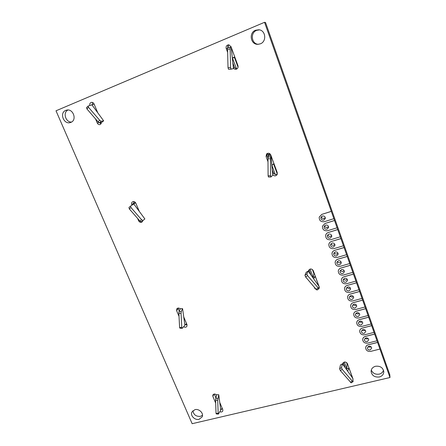 <?xml version="1.0" encoding="UTF-8"?>
<svg xmlns="http://www.w3.org/2000/svg" width="446" height="446" viewBox="0 0 446 446"><rect width="100%" height="100%" fill="white"/><g stroke="black" fill="none" stroke-linecap="round" stroke-linejoin="round"><path stroke-width="0.67" d="M379.942 349.101L377.595 342.45L368.329 344.775C366.64 345.299 365.742 346.352 365.642 347.952C366.094 350.545 367.777 351.693 370.687 351.392L379.942 349.056L389.994 377.522L192.154 423.7L56.006 110.798L264.545 22.3L331.311 211.348L321.806 214.387L319.236 217.046M333.887 218.685L331.306 211.376L321.8 214.415L319.236 217.057C319.091 220.508 320.813 222.052 324.398 221.684L333.892 218.663L334.533 220.48L325.05 223.468L322.447 226.222C322.386 229.59 324.114 231.089 327.62 230.721L337.098 227.772L334.528 220.508L325.045 223.496L322.447 226.222M337.098 227.772L337.739 229.556L328.267 232.494C326.868 232.979 325.993 233.916 325.652 235.293L325.647 235.31C325.658 238.61 327.386 240.071 330.826 239.697L340.281 236.804L337.733 229.584L328.262 232.522C326.862 233.007 325.987 233.944 325.647 235.321L325.652 235.293M340.281 236.804L340.922 238.571L331.467 241.459C330.029 241.955 329.154 242.908 328.836 244.324L328.83 244.341C328.903 247.569 330.631 248.991 334.009 248.617L343.453 245.774L340.917 238.599L331.462 241.487C330.023 241.983 329.148 242.942 328.83 244.352L328.836 244.324M343.453 245.774L344.089 247.53L334.651 250.368C333.179 250.869 332.292 251.845 332.002 253.289L331.997 253.317C332.125 256.461 333.853 257.849 337.17 257.481L346.598 254.683L344.083 247.558L334.645 250.396C333.173 250.903 332.287 251.873 331.997 253.317M346.598 254.683L347.228 256.428L337.806 259.215C336.306 259.728 335.42 260.72 335.147 262.187L335.147 262.22C335.325 265.298 337.048 266.652 340.315 266.29L349.725 263.541L347.228 256.461L337.8 259.249C336.301 259.762 335.414 260.748 335.147 262.22M349.725 263.541L350.355 265.275L340.945 268.013C339.417 268.525 338.531 269.535 338.28 271.023L338.274 271.056C338.497 274.073 340.22 275.405 343.442 275.043L352.836 272.339L350.35 265.303L340.945 268.046C339.417 268.559 338.525 269.562 338.274 271.056M352.836 272.339L353.455 274.061L344.067 276.754C342.511 277.273 341.625 278.287 341.391 279.798L341.391 279.832C341.647 282.792 343.364 284.096 346.542 283.74L355.925 281.086L353.455 274.095L344.061 276.788C342.511 277.306 341.619 278.321 341.391 279.832M355.925 281.086L356.538 282.792L347.166 285.44C345.589 285.958 344.697 286.984 344.49 288.512L344.485 288.534M358.991 289.772L356.538 282.825L347.161 285.473C345.589 285.992 344.697 287.018 344.485 288.551C344.78 291.455 346.492 292.732 349.631 292.381L358.991 289.738L359.604 291.472L350.244 294.07C348.649 294.594 347.757 295.626 347.562 297.17L347.562 297.203C347.886 300.058 349.597 301.312 352.691 300.972L362.041 298.407L359.604 291.506L350.244 294.104C348.649 294.628 347.752 295.659 347.562 297.203M362.041 298.407L362.648 300.091L353.304 302.644C351.693 303.168 350.796 304.211 350.623 305.766L350.623 305.783M365.073 306.987L362.648 300.13L353.304 302.683C351.688 303.208 350.796 304.244 350.623 305.805C350.974 308.61 352.68 309.842 355.741 309.507L365.073 306.954L365.675 308.66L356.348 311.169C354.715 311.693 353.823 312.741 353.661 314.307L353.661 314.346C354.035 317.1 355.741 318.316 358.768 317.987L368.084 315.517L365.675 308.699L356.348 311.208C354.715 311.732 353.817 312.774 353.661 314.346M368.084 315.517L368.68 317.178L359.37 319.637C357.725 320.161 356.828 321.215 356.683 322.787L356.683 322.809C357.084 325.541 358.779 326.74 361.773 326.416L371.078 323.991L368.68 317.217L359.37 319.676C357.72 320.2 356.828 321.254 356.683 322.826L356.683 322.787M371.078 323.991L371.669 325.641L362.375 328.055C360.714 328.579 359.816 329.633 359.688 331.216L359.688 331.239M374.049 332.409L371.674 325.68L362.375 328.094C360.714 328.618 359.816 329.672 359.688 331.255C360.106 333.931 361.801 335.108 364.767 334.79L374.049 332.37L374.64 334.048L365.363 336.418C363.685 336.942 362.788 338.001 362.676 339.59L362.676 339.629C363.111 342.266 364.8 343.426 367.738 343.119L377.004 340.783L374.64 334.087L365.363 336.462C363.685 336.986 362.788 338.04 362.676 339.629M377.004 340.783L377.595 342.405L368.329 344.736C366.64 345.254 365.742 346.313 365.642 347.908L365.642 347.93M255.525 30.239C248.556 32.803 250.613 44.745 257.888 44.327L260.375 43.819C266.892 41.517 265.777 30.322 258.92 29.77L255.525 30.239M65.724 110.396C59.212 112.805 63.683 124.69 70.262 122.583L70.892 122.371C77.292 120.102 73.194 108.317 66.593 110.117L65.724 110.396M194.924 409.662L191.931 411.993C190.013 415.549 194.874 420.511 199.089 419.318L202.155 416.882C203.956 413.319 199.089 408.458 194.924 409.662M351.164 382.863L340.348 370.593L339.618 368.809L340.465 364.912L342.428 363.858L342.801 364.376L342.751 363.808C343.966 361.516 345.499 361.416 347.35 363.507L352.964 378.799L352.959 380.103M219.75 402.454L218.752 394.727L216.639 394.71L215.563 400.14L216.031 413.275L218.172 413.448L218.389 414.089L220.742 410.125L219.75 402.454L222.777 409.64L222.816 410.944C222.197 412.032 221.21 412.277 219.861 411.686M215.669 403.056L212.87 396.433L212.848 395.045C213.885 393.707 215.123 393.701 216.555 395.022M316.504 289.733L314.67 288.205L314.291 287.174M317.039 289.95L316.114 289.32L305.633 276.972L304.941 275.299L306.196 272.294L308.186 271.09L308.571 271.636L308.576 270.611C309.998 268.464 311.542 268.442 313.209 270.538L319.219 286.906L319.314 288.027L317.396 289.766M186.523 323.556L184.912 325.212L182.576 308.654L180.424 308.704L179.058 311.408L178.863 313.231L179.604 327.42L181.784 327.537L181.054 313.337L178.863 313.231M179.024 316.387L176.622 310.695L176.783 308.805C177.876 307.729 179.047 307.785 180.29 308.972M183.752 316.967L186.974 324.627L186.868 326.394C185.999 327.42 184.934 327.509 183.668 326.667M231.084 69.163L233.442 68.612L233.358 67.853C233.977 68.94 234.886 69.409 236.073 69.247C237.751 68.673 238.381 67.474 237.963 65.657L230.944 46.54L228.558 44.812C226.574 45.185 225.793 46.423 226.211 48.525L227.644 52.399M97.791 112.849L91.921 104.832L88.124 106.07L88.542 107.352L86.914 108.941L98.009 121.791L99.486 122.834L101.905 122.232L103.645 120.833L97.791 112.849L94.045 103.946C93.443 102.753 92.551 102.234 91.369 102.385C90.003 102.864 89.501 103.896 89.869 105.479M95.561 118.959L97.3 123.079C97.953 124.328 98.895 124.83 100.138 124.579L101.604 122.304M268.47 176.962L268.102 175.774L270.599 175.774L270.967 176.962L272.785 175.2L272.723 174.503C274.045 176.215 275.472 176.326 276.994 174.838L277.256 172.641L270.733 154.874C269.629 153.039 268.236 152.755 266.552 154.021L266.078 156.54L268.001 161.753M141.287 221.891L144.878 218.953L139.303 211.415L135.801 203.103C134.948 201.637 133.822 201.23 132.429 201.893C131.581 202.562 131.358 203.448 131.748 204.552L131.971 205.082M137.619 218.434L138.622 220.815C139.537 222.331 140.702 222.705 142.118 221.924L142.843 220.58M375.515 366.266C372.7 367.103 371.228 368.836 371.1 371.457C371.88 375.593 374.629 377.439 379.34 376.987C382.255 376.123 383.733 374.328 383.783 371.596C382.885 367.554 380.126 365.776 375.515 366.266M371.284 370.052C372.722 373.302 375.37 374.662 379.223 374.127C381.486 373.519 382.913 372.204 383.499 370.186M264.545 22.3L265.532 22.512L389.782 374.651L389.994 377.522M259.438 29.86L256.589 30.373C249.95 32.809 251.477 44.143 258.412 44.305M67.954 110C62.635 112.476 65.579 122.371 71.499 122.065M192.912 410.688C193.542 414.741 196.034 416.636 200.399 416.369L202.501 415.271M222.537 409.071L221.534 408.982M215.836 397.754L214.27 394.035M187.069 324.894L185.514 324.593M179.253 311.029L178.043 308.047M133.666 201.559L133.9 203.527M99.854 122.745L101.181 123.832M92.696 102.535L92.255 104.738M229.211 44.901L227.912 45.821L228.514 47.454M234.992 57.556L232.383 57.963L236.675 69.046M271.915 165.343L275.344 174.648L277.306 174.174M222.136 408.118L220.742 410.125M216.254 413.916L216.031 413.275M218.752 394.727L217.715 400.302L215.563 400.14M218.172 413.448L217.715 400.302M135.361 202.4L132.289 204.853M143.618 219.956L141.282 221.896L139.96 221.121L129.34 208.945L128.961 207.468M135.623 202.752L130.583 206.063L130.973 207.541L141.599 219.739L142.915 220.519M130.561 206.085L128.978 207.451M135.484 202.556L134.753 202.819M347.501 363.908L347.1 364.008L346.531 362.453M231.061 46.852L230.688 47.159M234.568 57.729L238.069 67.246M314.318 273.565L313.912 273.682L312.351 269.429M273.554 163.838L277.328 174.102M344.334 362.041L346.821 368.797L347.1 364.008M267.505 153.368L268.141 155.091L269.535 153.508M310.098 269.055L313.114 277.239L313.912 273.682M351.994 376.285L352.775 378.28L353.104 381.542L352.295 381.135L350.4 382.3M342.428 363.858L341.508 367.604L342.238 369.399L352.295 381.135M342.801 364.376L352.775 378.28M342.238 369.399L340.348 370.593M349.045 368.128L346.821 368.797L346.542 369.589M345.243 367.777L343.331 362.592M311.13 275.238L309.089 269.679M232.834 62.841L234.496 67.357L236.452 69.019M227.912 45.821L227.56 48.536M270.415 154.277L268.141 155.091L268.414 155.877M272.294 169.887L273.465 173.059L275.344 174.648M267.076 153.58L266.992 155.503L267.985 158.196M351.939 376.145L349.04 368.257L347.612 371.083M273.9 163.504L270.973 155.699M234.78 56.988L231.206 47.427M231.112 47.003L230.27 47.382L230.142 49.038L227.56 49.144L227.7 47.488L228.324 47.46L227.7 47.488M318.472 285.022L315.372 276.581L313.114 277.239L312.863 277.685M315.389 276.487L313.61 278.739L308.571 271.636M273.861 163.554L271.876 165.382L270.956 155.487L270.499 158.759L267.979 158.765L268.052 156.998L270.56 156.992M270.516 154.433L270.956 155.487L268.481 155.682L268.052 156.998M270.599 175.774L270.499 158.759M272.723 174.503L271.876 165.382M267.979 158.765L268.102 175.774M268.141 155.091L268.481 155.682M232.321 57.969L234.724 56.993L232.316 57.952L231.184 47.192L228.324 47.46L230.27 47.382M233.358 67.853L232.316 57.952M228.503 69.253L228.023 67.697L230.582 67.602L230.142 49.038M230.582 67.602L231.056 69.169L228.508 69.253L231.028 69.163M227.56 49.144L228.023 67.697M231.056 47.003L230.37 47.293M318.528 285.167L319.018 286.354L318.918 288.707L307.539 275.617L305.633 276.972M308.186 271.09L306.848 273.933L307.539 275.617M319.018 286.354L313.61 278.739M306.848 273.933L304.941 275.299M184.912 325.212L182.342 328.211L181.784 327.537M182.576 308.654L181.243 311.525L181.054 313.337M179.944 328.217L179.604 327.42M181.243 311.525L179.058 311.408M94.151 104.202L91.921 104.832M103.645 120.833L101.114 121.279L99.653 120.23L88.542 107.352M86.914 108.941L86.613 107.581M98.009 121.791L99.653 120.23M99.486 122.834L101.114 121.279M139.303 211.415L133.705 203.855M139.96 221.121L141.599 219.739M341.508 367.604L339.618 368.809M217.849 398.423L215.702 398.245M322.369 216.009C324.348 215.786 325.324 216.633 325.296 218.54L323.829 220.095C321.822 220.307 320.852 219.449 320.919 217.514L322.369 216.009M321.304 216.739C321.744 218.161 322.714 218.73 324.22 218.445L325.312 217.681M324.532 225.821C325.011 227.159 325.97 227.689 327.42 227.415L328.518 226.64M327.057 229.144C325.095 229.355 324.125 228.519 324.142 226.635L325.608 225.079C327.548 224.862 328.524 225.682 328.54 227.544L327.057 229.144M327.743 234.836C328.256 236.096 329.209 236.592 330.598 236.324L331.701 235.555M330.269 238.131C328.34 238.342 327.37 237.528 327.347 235.689L328.825 234.094C330.726 233.871 331.701 234.674 331.757 236.492L330.269 238.131M330.938 243.789C331.478 244.977 332.421 245.445 333.753 245.177L334.857 244.414M333.452 247.062C331.562 247.274 330.592 246.476 330.536 244.681L332.019 243.048C333.892 242.83 334.868 243.611 334.952 245.389L333.452 247.062M334.115 252.676C334.678 253.802 335.604 254.231 336.892 253.975L337.99 253.222M336.618 255.937C334.762 256.143 333.786 255.368 333.703 253.612L335.197 251.951C337.037 251.734 338.012 252.492 338.124 254.231L336.618 255.937M337.271 261.507C337.862 262.566 338.77 262.967 340.008 262.716L341.101 261.98M339.768 264.751C337.934 264.963 336.964 264.205 336.853 262.477L338.352 260.793C340.164 260.575 341.14 261.323 341.274 263.029L339.768 264.751M340.415 270.276C341.023 271.274 341.915 271.647 343.102 271.402L344.189 270.689M342.896 273.515C341.09 273.721 340.12 272.98 339.986 271.291L341.491 269.579C343.275 269.367 344.245 270.098 344.407 271.77L342.896 273.515M343.543 278.99C344.161 279.926 345.042 280.278 346.185 280.038L347.256 279.341M346.001 282.223C344.223 282.424 343.253 281.694 343.102 280.038L344.607 278.31C346.369 278.103 347.339 278.817 347.518 280.456L346.001 282.223M346.653 287.642L349.24 288.618L350.305 287.943M349.09 290.876C347.334 291.071 346.369 290.357 346.196 288.729L347.702 286.984C349.441 286.784 350.411 287.486 350.606 289.097L349.09 290.876M349.748 296.239L352.284 297.142L353.327 296.495M352.156 299.472C350.422 299.667 349.458 298.965 349.268 297.365L350.779 295.609C352.502 295.408 353.466 296.099 353.672 297.683L352.156 299.472M352.825 304.785L355.306 305.616L356.332 304.997M355.206 308.013C353.494 308.208 352.53 307.517 352.329 305.945L353.84 304.178C355.54 303.982 356.499 304.657 356.728 306.218L355.206 308.013M355.88 313.27L358.305 314.04L359.309 313.449M358.238 316.504C356.544 316.693 355.585 316.013 355.367 314.469L356.878 312.691C358.556 312.501 359.521 313.17 359.755 314.698L358.238 316.504M358.924 321.7L361.288 322.408L362.269 321.85M361.249 324.944C359.571 325.128 358.617 324.459 358.383 322.937L359.9 321.153C361.561 320.964 362.52 321.622 362.765 323.133L361.249 324.944M361.951 330.079L364.254 330.726L365.213 330.202M364.243 333.329C362.581 333.508 361.628 332.85 361.388 331.35L362.899 329.561C364.549 329.377 365.503 330.029 365.759 331.512L364.243 333.329M364.967 338.408L367.203 338.993L368.128 338.497M367.22 341.664C365.569 341.842 364.622 341.19 364.371 339.713L365.882 337.923C367.515 337.739 368.468 338.38 368.736 339.846L367.22 341.664M367.961 346.676L370.135 347.211L371.027 346.754M370.174 349.948C368.541 350.121 367.593 349.474 367.331 348.019L368.848 346.224C370.464 346.051 371.412 346.687 371.691 348.125L370.174 349.948M130.973 207.541L129.34 208.945M342.98 363.044L342.879 364.488M266.992 155.503L266.078 156.54M273.465 173.059L272.69 174.146M227.538 48.475L226.211 48.525M234.496 67.357L233.33 67.569M316.114 289.32L318.031 287.988M309.15 269.869L308.671 271.776M314.77 287.737L314.67 288.205M213.868 394.13L212.87 396.433M178.177 308.493L176.622 310.695M98.901 122.605L97.3 123.079M139.258 220.318L138.622 220.815M133.75 203.175L131.748 204.552M216.282 413.921L218.417 414.094M130.583 206.069L128.966 207.462M351.153 382.874L353.048 381.704M268.408 176.995L270.878 176.995M231.218 47.51L231.245 47.789M351.866 375.95L352.072 376.491M317 290.039L318.912 288.707M318.394 284.81L318.617 285.39M179.972 328.223L182.146 328.334M88.113 106.081L86.513 107.637"/></g></svg>
